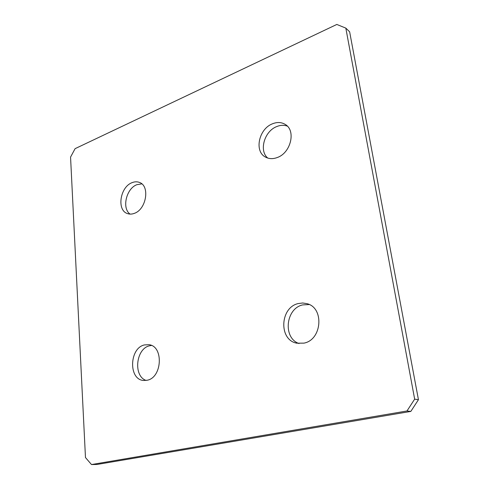 <?xml version="1.0" encoding="UTF-8"?>
<svg xmlns="http://www.w3.org/2000/svg" width="489" height="489" viewBox="0 0 489 489"><rect width="100%" height="100%" fill="white"/><g stroke="black" fill="none" stroke-linecap="round" stroke-linejoin="round"><path stroke-width="0.73" d="M272.452 123.809C258.834 128.87 254.035 151.303 265.423 157.048C268.962 158.986 272.917 159.145 277.287 157.519C290.772 152.965 296.169 130.685 285.362 124.506C281.53 122.134 277.226 121.902 272.452 123.809M287.324 126.131C283.993 124.909 280.466 125.056 276.737 126.565C264.39 131.174 258.785 150.716 267.746 158.057M298.247 303.553C279.965 307.471 278.516 339.928 296.762 343.192L303.926 343.137C322.019 339.904 324.415 307.929 307.116 303.7L302.715 302.991L298.247 303.553M309.25 304.549L302.648 304.91C285.637 308.541 282.709 338.046 299.03 343.535M132.006 182.684C120.043 187 116.541 210.313 127.476 213.583C129.628 214.353 131.926 214.274 134.359 213.345C146.315 209.426 150.178 186.028 139.554 182.476C137.195 181.523 134.677 181.59 132.006 182.684M141.816 183.87L136.853 184.695C126.254 188.534 121.645 208.32 130.074 214.103M144.444 344.928C129.347 348.058 128.32 379.519 143.515 380.479L147.152 380.253C162.299 377.618 163.729 346.12 148.98 344.696L144.444 344.928M151.468 345.46L149.542 345.796C135.893 348.59 133.051 376.182 146.144 380.442M91.492 464.55L406.976 410.98L414.66 399.14L345.821 28.111L336.817 24.45L75.098 148.656L70.557 157.091L85.471 457.539L91.492 464.55L96.95 464.471L410.827 411.42L406.976 410.98M414.66 399.14L418.443 399.702L349.635 31.803L345.821 28.111M418.443 399.702L410.827 411.42"/></g></svg>
